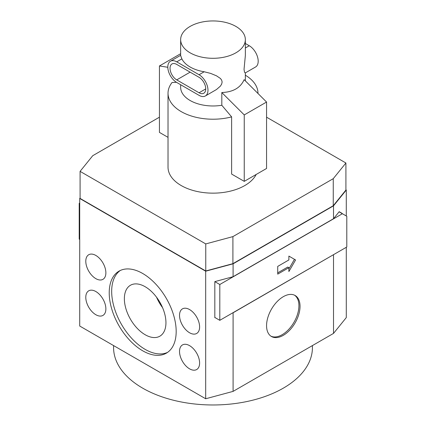 <?xml version="1.0" encoding="UTF-8"?>
<svg xmlns="http://www.w3.org/2000/svg" width="426" height="426" viewBox="0 0 426 426"><rect width="100%" height="100%" fill="white"/><g stroke="black" fill="none" stroke-linecap="round" stroke-linejoin="round"><path stroke-width="0.64" d="M189.565 332.759A14.202 8.2 60 0 1 180.289 320.24A14.202 8.2 60 0 1 182.466 308.861A14.202 8.2 60 0 1 189.565 309.564A14.202 8.2 60 0 1 198.846 322.077A14.202 8.2 60 0 1 196.668 333.462A14.202 8.2 60 0 1 189.565 332.759M266.564 325.672A23.67 13.669 -60 0 1 276.895 301.848A23.67 13.669 -60 0 1 295.138 295.506A23.67 13.669 -60 0 1 300.037 306.342A23.67 13.669 -60 0 1 289.707 330.166A23.67 13.669 -60 0 1 271.463 336.508A23.67 13.669 -60 0 1 266.564 325.672M270.92 336.162A23.67 13.669 120 0 0 288.956 329.133A23.67 13.669 120 0 0 298.924 305.698A23.67 13.669 120 0 0 294.563 295.207M95.834 278.641A14.202 8.2 60 0 1 86.553 266.122A14.202 8.2 60 0 1 88.73 254.743A14.202 8.2 60 0 1 95.834 255.446A14.202 8.2 60 0 1 105.11 267.965A14.202 8.2 60 0 1 102.932 279.344A14.202 8.2 60 0 1 95.834 278.641M189.565 368.836A14.202 8.2 60 0 1 180.289 356.322A14.202 8.2 60 0 1 182.466 344.938A14.202 8.2 60 0 1 189.565 345.64A14.202 8.2 60 0 1 198.846 358.159A14.202 8.2 60 0 1 196.668 369.539A14.202 8.2 60 0 1 189.565 368.836M95.834 314.718A14.202 8.2 60 0 1 86.553 302.204A14.202 8.2 60 0 1 88.73 290.82A14.202 8.2 60 0 1 95.834 291.528A14.202 8.2 60 0 1 105.11 304.042A14.202 8.2 60 0 1 102.932 315.421A14.202 8.2 60 0 1 95.834 314.718M142.699 350.795A47.345 27.333 60 0 1 111.772 309.079A47.345 27.333 60 0 1 119.03 271.138A47.345 27.333 60 0 1 142.699 273.487A47.345 27.333 60 0 1 173.627 315.203A47.345 27.333 60 0 1 166.369 353.143A47.345 27.333 60 0 1 142.699 350.795M120.286 270.489A47.345 27.333 -120 0 0 114.567 308.781A47.345 27.333 -120 0 0 145.154 349.379A47.345 27.333 -120 0 0 167.567 352.377M145.154 286.719A29.399 16.976 -120 0 0 130.452 285.26A29.399 16.976 -120 0 0 125.947 308.823A29.399 16.976 -120 0 0 145.154 334.729A29.399 16.976 -120 0 0 159.856 336.189A29.399 16.976 -120 0 0 164.361 312.625A29.399 16.976 -120 0 0 145.154 286.719M156.566 297.247A29.399 16.976 -120 0 0 162.535 307.583M180.651 84.721L180.651 87.293A32.349 18.68 0 0 0 190.124 100.504A32.349 18.68 0 0 0 221.813 105.265L221.813 92.543C233.097 92.085 240.536 87.788 244.13 79.657L266.564 102.038L266.564 168.472L244.247 181.359L231.622 174.069L231.622 116.884L221.813 105.265M245.349 43.479L249.269 45.742A12.626 7.29 -120 0 1 257.512 56.866A12.626 7.29 -120 0 1 255.579 66.983L245.238 72.953L244.503 72.218L244.034 69.379L245.349 55.577L245.349 39.618A32.349 18.68 0 0 0 235.876 26.412A32.349 18.68 0 0 0 200.619 22.365A32.349 18.68 0 0 0 180.651 39.618A32.349 18.68 0 0 0 190.124 52.824A32.349 18.68 0 0 0 225.381 56.876A32.349 18.68 0 0 0 245.349 39.618M180.651 39.618L180.651 55.577L181.87 58.879A32.349 18.68 0 0 0 190.124 66.999A32.349 18.68 0 0 0 204.187 71.765L210.593 73.384L216.504 75.823L220.37 78.421L221.648 80.072L222.138 82.016L221.648 84.13L220.37 86.153L216.504 89.513L205.364 95.972A12.626 7.29 60 0 1 199.054 95.349L176.731 82.463A12.626 7.29 60 0 1 168.488 71.339A12.626 7.29 60 0 1 170.421 61.222A12.626 7.29 60 0 1 176.731 61.845L199.054 74.731A12.626 7.29 60 0 1 207.297 85.855A12.626 7.29 60 0 1 205.364 95.972M257.975 93.246L257.975 93.475A44.975 25.965 0 0 0 257.975 93.246A44.975 25.965 0 0 0 245.349 75.205M256.17 174.474A44.975 25.965 180 0 1 181.199 185.544A44.975 25.965 180 0 1 168.025 167.184L168.025 93.246A44.975 25.965 0 0 0 181.199 111.607A44.975 25.965 0 0 0 231.622 116.884M113.577 345.582L113.577 347.579A99.423 57.398 0 0 0 142.699 388.166A99.423 57.398 0 0 0 251.047 400.605A99.423 57.398 0 0 0 312.423 347.579L312.423 345.582M345.912 189.804L346.29 190.023L333.515 205.838L233.086 263.822L205.689 271.197L79.71 198.463L80.088 197.994M266.564 117.187L345.912 162.998L345.912 190.06L333.254 205.731L232.905 263.667L205.758 270.979L80.088 198.425L80.088 171.364L92.746 155.692L159.436 117.187M205.689 271.197L205.689 398.763L79.71 326.028L79.71 198.463M215.125 317.62L214.821 317.7L214.821 281.623L233.086 276.708L233.086 263.822M205.689 398.763L233.086 391.387L233.086 312.785L232.665 312.897M233.086 391.387L333.515 333.404L346.29 317.583L346.29 247.298M346.29 215.971L346.29 190.023M345.912 162.998L333.254 178.675L232.905 236.611L205.758 243.917L80.088 171.364M205.758 270.979L205.758 243.917M232.905 263.667L232.905 236.611M333.254 205.731L333.254 178.675M176.486 82.314L172.061 82.495A44.975 25.965 0 0 0 168.025 93.246M168.025 137.353L159.436 132.395L159.436 65.961L167.812 67.276M180.651 53.713L159.436 65.961M221.813 92.543L244.247 114.924L244.247 181.359M244.247 114.924L266.564 102.038M176.731 79.886A9.468 5.469 60 0 1 170.549 71.541A9.468 5.469 60 0 1 171.998 63.953A9.468 5.469 60 0 1 176.731 64.422L199.054 77.308A9.468 5.469 60 0 1 205.236 85.653A9.468 5.469 60 0 1 203.788 93.241A9.468 5.469 60 0 1 199.054 92.772L176.731 79.886L190.124 72.154M233.086 276.708L333.515 218.724L339.192 211.695L342.035 213.517M333.712 254.562L233.086 312.785M333.515 333.404L333.515 254.801M333.515 218.724L333.515 205.838M342.035 213.335L339.192 211.695M342.397 213.724L346.796 216.264L346.796 247.005L219.805 320.325L219.805 284.504L342.397 213.724L339.096 211.818M288.881 271.554L288.881 267.688L277.72 274.131L277.72 266.399L288.881 259.956L288.881 256.09L295.575 259.956L288.881 271.554M214.821 281.623L219.805 284.504M214.821 317.445L219.805 320.325M288.881 268.976L294.462 259.312L288.881 256.09M277.72 272.842L287.763 267.043L288.881 267.688M295.575 259.956L294.462 259.312M79.71 239.439L79.204 239.146L79.204 203.324L79.71 203.037M79.71 203.617L79.204 203.324M204.187 71.765L199.054 74.731M181.87 58.879L176.731 61.845M249.269 45.742L245.349 48M205.747 88.906L199.054 92.772M245.349 80.876L245.349 72.889M180.651 55.316L170.421 61.222"/></g></svg>
